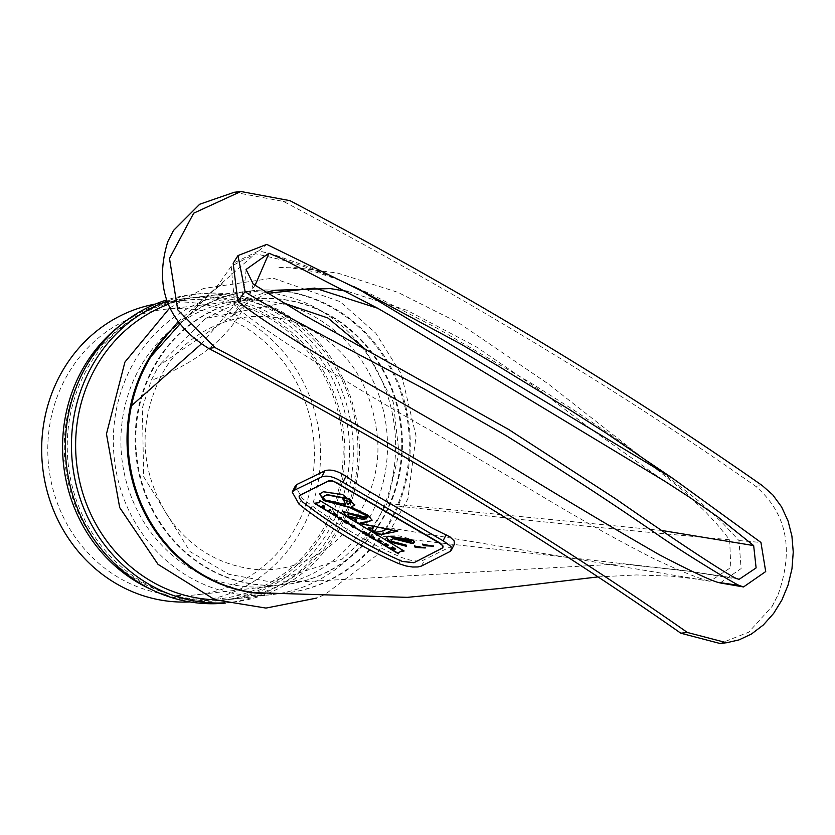 <?xml version="1.0" encoding="UTF-8"?>
<svg xmlns="http://www.w3.org/2000/svg" width="835" height="835" viewBox="0 0 835 835"><rect width="100%" height="100%" fill="white"/><g stroke="black" fill="none" stroke-linecap="round" stroke-linejoin="round"><path stroke-width="0.63" stroke-dasharray="4.17 3.13" d="M366.012 535.172L365.271 534.358L365.751 533.555M369.216 534.442L366.168 534.87M365.72 533.659L363.11 533.106M367.035 533.189L366.523 534.014M364.164 533.335L364.978 531.999M372.159 520.121L368.496 515.216L351.358 506.814M354.823 504.768L342.173 494.049L323.489 491.481L319.805 493.767M367.932 517.189L342.83 511.354M356.702 519.579L355.7 520.518M398.472 553.845L398.744 552.686M314.252 503.234L314.972 503.359M404.088 551.016L319.993 500.666M403.472 550.735L404.244 550.714M406.415 546.309L406.227 544.837L392.366 541.195L390.884 539.734M433.438 546.194L428.449 544.806L422.312 544.462M423.575 548L425.422 547.666L420.297 546.549L414.181 546.173M442.905 547.353L414.056 562.435L402.407 561.13C367.118 545.641 333.969 525.862 302.969 501.814L300.015 498.704L299.368 495.739M387.555 528.722L377.117 532.031L373.61 531.133L372.327 529.035M372.807 528.378L368.611 527.428M397.69 531.227L396.646 530.194L366.805 524.62L360.877 522.626M319.701 501.845L318.02 502.962L314.398 502.931M414.557 542.364L414.233 540.934L411.561 539.327L399.214 535.903L388.849 535.913L386.501 537.375M405.946 545.923L406.572 546.006M431.726 546.236L433.595 545.892M411.613 541.174L396.145 538.064M345.669 504.194L324.794 499.591L323.051 496.689M347.433 504.277L346.776 501.887M351.556 502.305L347.59 503.964M348.049 501.209L343.676 499.445M347.631 501.073L348.216 500.906M328.625 511.531L327.904 510.613M330.775 510.237L328.781 511.229M339.761 519.057L339.02 518.17M341.922 517.752L339.918 518.754M379.445 540.882L378.485 539.984M381.501 541.978L380.53 541.08L378.902 541.915L377.973 541.414M324.564 505.853L322.947 506.657M324.502 508.212L321.705 506.208M387.075 545.672L385.499 544.483M386.855 546.059L383.735 544.441M388.171 545.067L386.271 544.086M388.014 545.38L388.766 544.994M334.334 514.788L334.971 514.402M333.405 514.391L334.198 512.575M333.238 514.704L334.261 515.393M337.601 514.871L334.417 515.08M352.349 526.666L351.65 525.048M354.123 526.635L353.957 525.768L352.516 525.643L352.704 526.478L352.36 525.946M355.313 526.895L354.27 526.332M354.123 527.793L352.182 526.979M355.084 527.156L354.28 527.49M353.518 526.06L355.146 527.052M353.789 526.989L353.153 526.217M372.17 537.844L373.235 538.053L373.558 537.396L372.327 537.542L373.088 538.356L370.187 537.145M373.892 539.201L372.974 538.69M392.22 548.251L390.55 547.927M392.951 548.616L392.377 547.948M392.826 549.44L393.108 548.313M393.963 549.075L393.995 549.639L392.972 549.138M394.819 548.031L394.12 548.772M346.765 523.576L345.836 521.103M348.926 522.261L346.922 523.274M344.396 522.073L343.686 521.217M345.826 521.123L344.552 521.771M349.364 516.354L347.84 514.068M366.252 518.733L363.048 519.057L349.521 516.04M449.533 551.841L452.643 545.735L422.228 560.713L416.738 561.016L410.496 560.233L401.865 557.592C366.022 542.061 332.779 522.272 302.134 498.234L295.298 486.012M454.355 544.243L452.654 545.746M224.865 602.849A155.122 143.829 83.4 0 0 233.205 602.16A155.122 143.829 83.4 0 0 341.964 524.37A155.122 143.829 83.4 0 0 334.407 362.964A155.122 143.829 83.4 0 0 197.676 293.941A155.122 143.829 83.4 0 0 167.021 301.216M214.96 599.77A152.074 141 83.4 0 0 234.197 598.977A152.074 141 83.4 0 0 340.816 522.71A152.074 141 83.4 0 0 333.416 364.477A152.074 141 83.4 0 0 199.367 296.822A152.074 141 83.4 0 0 168.252 304.347M225.523 603.037A155.122 143.829 83.4 0 0 227.12 602.86A155.122 143.829 83.4 0 0 335.879 525.069A155.122 143.829 83.4 0 0 328.322 363.663A155.122 143.829 83.4 0 0 191.591 294.651A155.122 143.829 83.4 0 0 166.572 299.995M84.366 374.049A152.074 141 -96.6 0 1 190.985 297.782A152.074 141 -96.6 0 1 325.024 365.448A152.074 141 -96.6 0 1 332.434 523.681A152.074 141 -96.6 0 1 225.815 599.937A152.074 141 -96.6 0 1 91.777 532.281A152.074 141 -96.6 0 1 84.366 374.049M151.312 371.283A143.63 133.172 -96.6 0 1 252.003 299.254A143.63 133.172 -96.6 0 1 400.748 426.685A143.63 133.172 -96.6 0 1 284.902 584.625A143.63 133.172 -96.6 0 1 158.316 520.727A143.63 133.172 -96.6 0 1 151.312 371.283M137.055 372.921A143.63 133.172 83.4 0 0 144.058 522.366A143.63 133.172 83.4 0 0 270.655 586.264A143.63 133.172 83.4 0 0 386.49 428.334A143.63 133.172 83.4 0 0 237.756 300.903A143.63 133.172 83.4 0 0 137.055 372.921M130.448 368.736A152.074 141 -96.6 0 1 237.067 292.469A152.074 141 -96.6 0 1 394.558 427.405A152.074 141 -96.6 0 1 271.907 594.624A152.074 141 -96.6 0 1 137.859 526.968A152.074 141 -96.6 0 1 130.448 368.736M261.762 593.612A152.074 141 83.4 0 0 285.591 593.048A152.074 141 83.4 0 0 397.116 506.177A152.074 141 83.4 0 0 381.585 353.633A152.074 141 83.4 0 0 250.75 290.893A152.074 141 83.4 0 0 170.079 330.911M63.951 381.355A143.63 133.172 83.4 0 0 70.944 530.799A143.63 133.172 83.4 0 0 197.54 594.697A143.63 133.172 83.4 0 0 313.386 436.757A143.63 133.172 83.4 0 0 164.641 309.326A143.63 133.172 83.4 0 0 63.951 381.355M254.487 592.683A152.074 141 83.4 0 0 286.541 592.944A152.074 141 83.4 0 0 387.116 527.438A152.074 141 83.4 0 0 398.065 506.073A152.074 141 83.4 0 0 382.545 353.518A152.074 141 83.4 0 0 251.711 290.789A152.074 141 83.4 0 0 160.623 342.684M151.187 589.427A152.074 141 83.4 0 0 221.15 600.48A152.074 141 83.4 0 0 343.811 433.25A152.074 141 83.4 0 0 186.309 298.325A152.074 141 83.4 0 0 120.699 325.013M255.103 285.32L233.716 314.68L158.566 365.96L151.187 380.489L142.357 407.887L143.662 476.722L190.056 551.611L228.926 574.313L270.707 581.932L342.308 559.022L368.026 534.713L386.981 503.432L399.005 452.956L393.222 401.979L365.083 349.02M283.368 302.928L205.629 318.438L158.566 365.96M234.259 192.269L283.389 201.402A1125.361 245.406 27 0 1 755.675 486.283C786.8 513.212 794.21 549.461 777.917 595.021L772.177 606.304L748.755 632.178L720.02 643.493M772.177 606.304L777.917 595.021M167.762 241.732L173.513 230.45M708.664 580.972C698.008 578.196 680.107 570.963 654.964 559.241C617.462 540.339 574.334 516.051 525.58 486.387L429.273 429.754C343.321 381.898 246.555 319.607 234.75 304.89L231.191 266.302L255.301 253.652L289.547 261.741L312.551 269.444L339.866 280.216L373.642 295.444L437.498 328.447L531.342 383.275L574.303 410.402L609.78 434.116L638.618 454.72L684.314 491.638L705.93 512.293L717.046 524.307L729.665 539.723L730.792 567.518L710.074 581.275L387.116 527.438M720.219 582.934L741.125 568.562L738.944 540.548L722.609 522.981L700.795 502.701L650.872 463.634M354.176 286.77L309.493 267.2L276.135 255.458L260.478 251.241L258.662 250.897L233.174 263.255M179.796 324.199L212.654 291.248L255.301 253.652M151.98 371.199A143.63 133.172 -96.6 0 1 252.681 299.18A143.63 133.172 -96.6 0 1 401.426 426.612A143.63 133.172 -96.6 0 1 285.58 584.542A143.63 133.172 -96.6 0 1 158.984 520.643A143.63 133.172 -96.6 0 1 151.98 371.199M81.214 375.499A150.216 139.278 -96.6 0 1 186.529 300.172A150.216 139.278 -96.6 0 1 342.099 433.448A150.216 139.278 -96.6 0 1 220.931 598.632A150.216 139.278 -96.6 0 1 88.531 531.801A150.216 139.278 -96.6 0 1 81.214 375.499M155.571 304.013A150.216 139.278 -96.6 0 1 163.89 302.781A150.216 139.278 -96.6 0 1 319.461 436.058A150.216 139.278 -96.6 0 1 198.292 601.242A150.216 139.278 -96.6 0 1 189.91 601.931M421.487 566.047L424.577 559.972M398.775 563.635L401.854 557.592M299.055 504.256L302.124 498.224M253.235 284.109C241.586 326.339 207.571 358.465 151.187 380.489M661.56 530.434L386.981 503.432M735.979 578.321L688.238 571.109L368.026 534.713M283.389 201.402L289.933 200.65M755.675 486.283L762.219 485.532M258.662 250.897L266.762 244.394M738.944 540.548L760.946 542.458M398.065 506.073C513.389 519.151 623.922 530.361 729.665 539.723M201.225 344.041L234.75 304.89M227.12 602.86L233.205 602.16M191.591 294.651L197.676 293.941M159.339 379.633C177.918 338.248 231.9 302.844 292.469 321.402C342.841 340.701 371.168 379.372 377.441 437.425C384.538 513.295 315.974 583.007 244.3 567.696C212.967 561.517 187.531 544.378 167.971 516.291C140.677 472.005 137.806 426.455 159.339 379.633M169.808 307.864L203.26 288.545L272.93 278.097L340.085 301.644L375.813 333.175L401.405 374.289L416.06 436.079L407.887 498.881L375.907 555.943L324.94 594.541L316.653 598.079M237.756 300.903L164.641 309.326M270.655 586.264L197.54 594.697M251.711 290.789L250.75 290.893M286.541 592.944L285.591 593.048M190.985 297.782L186.309 298.325M225.815 599.937L221.15 600.48M246.074 269.454C244.916 287.678 240.929 302.301 234.113 313.344L231.827 316.914L234.03 314.346M739.069 579.344L689.021 571.213M267.701 293.336L247.734 302.719L233.716 314.68M205.629 318.438L246.732 298.481L266.135 292.344M347.631 291.405L407.062 310.338L476.117 346.744L537.229 388.484L591.222 429.232L661.717 479.29M688.238 571.109L621.522 563.865L309.388 581.39L270.707 581.932M346.139 282.981L361.451 290.851M339.866 280.216L315.797 272.043C296.55 268.181 283.806 266.772 277.564 267.837L296.195 267.68L337.851 273.139L397.909 292.354L458.645 322.811L547.917 383.693L638.618 454.72M177.97 321.757L215.545 288.273L222.935 283.649L212.654 291.248M231.201 266.313C212.664 293.471 213.489 289.755 212.841 291.091L213.583 290.382M710.074 581.275L694.73 578.895M598.037 576.912L636.625 574.939L672.071 576.181L694.396 578.843M198.292 601.242L220.931 598.632M163.89 302.781L186.529 300.172M252.681 299.18L252.003 299.254M285.58 584.542L284.902 584.625M237.067 292.469L199.367 296.822M271.907 594.624L234.197 598.977"/><path stroke-width="1.25" d="M362.954 533.408L365.72 533.659L365.125 534.661L366.012 535.172L369.07 534.744L366.221 534.525L366.878 533.492L364.164 533.335L364.822 532.302L363.903 531.759L362.954 533.408L364.07 531.436M366.617 534.463L368.318 533.93L369.07 534.744M365.125 534.661L365.751 533.555M366.878 533.492L366.074 533.022M364.728 532.97L366.231 532.73M364.822 532.302L363.903 531.759M402.261 561.433L413.899 562.738L442.195 548.209L442.988 546.988L442.477 545.505L439.481 543.136L334.334 481.743L331.338 480.981L327.863 481.346L300.068 495.113L299.128 496.324L299.421 498.182L302.813 502.117C333.812 526.165 366.962 545.933 402.261 561.433M425.276 547.969L415.193 547.416L414.525 545.996L425.276 547.969M423.324 545.704L422.656 544.284L433.438 546.194L423.324 545.714L433.595 545.892M406.081 545.151L406.415 546.309L390.916 542.176L386.407 537.521L388.703 536.216L411.404 539.629L414.525 541.873L413.69 543.126L411.832 543.428L393.546 538.784L390.79 539.88L392.22 541.497L406.06 545.057M398.472 553.845L314.252 503.234L319.022 502.722L319.805 500.53L404.088 551.016L400.842 551.382L398.942 552.426L398.472 553.835M367.431 517.658L366.69 515.863L349.489 507.44L323.583 500.509L319.721 493.913L323.333 491.784L342.799 494.644L354.76 504.924L351.201 507.116L368.339 515.519L372.086 520.268L367.327 522.011L360.751 522.773L366.648 524.923L397.69 531.227L381.522 534.546L375.447 533.481L372.107 531.926L368.454 527.741L373.015 528.409L372.295 530.382L375.677 532.208L380.833 531.613L387.398 529.014L357.37 523.18L355.533 521.343L356.535 519.892L346.515 516.301L342.747 511.5L367.431 517.658L367.932 517.189M372.107 531.926L368.454 527.741M360.877 522.626L367.483 521.718L372.159 520.121M351.201 507.116L354.823 504.768M319.805 493.767L323.74 500.207L349.635 507.137L366.847 515.56L367.588 517.356M342.83 511.354L346.671 516.009L356.535 519.892M355.7 520.518L357.526 522.867L387.398 529.025M314.972 503.359L398.441 553.459M398.744 552.686L401.259 551.016L403.472 550.735M390.884 539.734L393.692 538.481L411.989 543.136L414.557 542.364M422.813 543.992L423.481 545.401M414.682 545.704L415.339 547.113L425.422 547.666M338.77 484.091L440.515 543.334L443.072 546.069L442.905 547.353M372.327 529.035L372.807 528.378M372.264 531.624L375.729 533.231L381.386 534.254L384.476 533.857L391.97 530.183L397.846 530.935M319.993 500.666L319.701 501.845M386.501 537.375L387.753 539.765L391.072 541.873L406.572 546.006M299.368 495.739L328.51 480.835L332.601 480.877L338.937 483.778M395.999 538.366L410.663 541.633L411.571 541.09L410.016 540.235L395.999 538.366L410.173 539.932L411.613 541.174M347.433 504.277L351.493 502.451L351.493 501.271L349.479 499.236L327.101 494.925L322.957 496.835L324.638 499.894L345.513 504.497L343.519 499.748L348.049 501.209L346.682 502.054L347.433 504.277M345.513 504.497L343.676 499.445M323.051 496.689L327.257 494.623L349.635 498.933L351.671 500.979L351.556 502.305M346.776 501.887L347.631 501.073M328.625 511.531L330.775 510.237L329.898 509.632L327.748 510.916L328.625 511.531M327.748 510.916L329.898 509.632M330.629 510.54L329.752 509.924M339.761 519.057L341.765 518.055L340.878 517.47L338.874 518.472L339.761 519.057M341.765 518.055L340.878 517.47M338.874 518.472L341.035 517.168M377.817 541.717L381.887 541.79L378.714 540.088L379.445 540.882L377.817 541.717L379.601 540.579M378.328 540.287L378.871 539.786L382.044 541.477M322.801 506.96L324.408 506.156L323.542 505.54L321.548 506.511L324.345 508.515L322.801 506.96M323.542 505.54L324.408 506.156M321.548 506.511L323.698 505.238M322.947 506.647L324.658 507.868M387.45 545.485L386.114 544.399L388.609 545.286L385.593 543.731L383.578 544.754L386.699 546.361L384.862 545.036L387.607 545.182L385.885 544.295M385.018 544.723L386.991 545.735M383.578 544.754L385.749 543.428L388.609 545.286M337.434 515.185L334.334 514.788L334.95 513.515L334.031 512.888L333.238 514.704L334.261 515.393L337.434 515.185L336.557 514.59M334.511 514.527L334.95 513.515M334.804 514.715L336.703 514.287M334.031 512.888L335.106 513.212M351.639 525.048L351.128 525.674L351.629 525.058L354.343 525.58L351.472 525.372L352.182 526.979L354.123 527.793L355.084 527.156M354.99 527.355L353.362 526.353L353.789 526.989L352.537 526.802L352.36 525.946L353.789 526.092L355.157 527.198L354.322 525.601M355.157 527.198L354.165 525.904M352.527 525.622L352.704 526.478L352.36 525.946M353.362 526.353L354.123 526.436M352.683 526.499L353.602 526.864M371.575 537.907L373.746 539.504L374.414 537.74L373.381 537.166L370.03 537.448L371.575 537.907M373.287 537.907L372.17 537.844L373.402 537.698M372.327 537.542L373.235 538.053M373.746 539.504L374.581 537.427M374.414 537.74L373.381 537.166M370.197 537.124L373.548 536.853M393.838 549.941L393.963 549.075L395.425 549.075L394.663 548.334L392.408 547.217L390.394 548.23L392.22 548.251L393.838 549.941L394.12 548.772M390.394 548.23L392.565 546.915L395.414 548.908M392.732 547.76L394.433 548.407M346.765 523.576L348.779 522.564L347.913 522.011L346.661 522.647L346.494 521.113L345.544 520.508L343.54 521.52L344.396 522.073L345.669 521.426L345.815 522.981L346.765 523.576M346.494 521.113L346.828 522.125M345.544 520.508L346.65 520.821M347.913 522.011L348.779 522.564M346.807 522.345L348.059 521.718M343.54 521.52L345.7 520.205M366.095 519.036L348.644 513.661L347.767 514.851L349.364 516.354L362.891 519.36L366.252 518.733L348.8 513.358L347.84 514.068M293.993 490.437L292.219 492.055L299.055 504.256C330.075 528.482 363.308 548.271 398.775 563.635L406.06 565.994L412.584 567.017L418.053 566.955L421.487 566.047L450.242 551.403L451.631 549.023L450.472 546.132L444.022 541.341L342.882 482.317C334.292 476.785 327.226 474.979 321.694 476.921L293.993 490.437L297.072 484.394L324.784 470.856C330.326 468.905 337.392 470.7 345.982 476.232L342.882 482.317M292.219 492.055L295.298 486.012L297.072 484.394M345.982 476.242L360.282 486.168L432.06 528.002L450.034 536.905L454.156 540.871L454.355 544.243M167.021 301.216A155.122 143.829 83.4 0 0 74.451 476.868A155.122 143.829 83.4 0 0 224.865 602.849M168.252 304.347A152.074 141 83.4 0 0 92.748 373.078A152.074 141 83.4 0 0 214.96 599.77M166.572 299.995A155.122 143.829 83.4 0 0 68.449 478.006A155.122 143.829 83.4 0 0 225.523 603.037M170.079 330.911A152.074 141 83.4 0 0 144.142 367.16A152.074 141 83.4 0 0 261.762 593.612M160.623 342.684A152.074 141 83.4 0 0 150.978 356.545A152.074 141 83.4 0 0 131.46 405.779A152.074 141 83.4 0 0 254.487 592.683L407.313 597.349L500.05 588.487L598.037 576.912M120.699 325.013A152.074 141 83.4 0 0 79.701 374.581A152.074 141 83.4 0 0 151.187 589.427M268.985 253.214L283.19 259.32L377.66 308.24L391.542 316.298L664.67 481.148L689.679 497.336L717.724 516.834L753.661 545.579L756.113 567.915L739.069 579.354L735.979 578.321C721.576 571.286 661.602 531.008 615.499 498.714L508.651 429.461L303.7 314.878L253.235 284.109L246.074 269.454L268.985 253.214L255.103 285.32M365.083 349.02L327.904 317.999L283.368 302.928M245.114 291.603L237.975 255.583L266.762 244.394L361.461 290.851L672.885 478.455L760.946 542.458L765.705 571.558L743.515 586.953L739.058 585.408C733.892 583.227 687.873 555.63 659.285 535.861C615.625 505.446 564.418 471.942 505.655 435.338L423.481 388.546C354.906 352.401 259.821 302.855 245.114 291.603L237.818 301.017C247.661 310.526 305.172 348.07 343.175 369.112L493.349 455.566C556.392 494.362 611.846 527.49 659.702 554.951C690.921 571.119 710.241 580.231 717.672 582.298L720.219 582.934M726.638 642.731L720.02 643.493L680.807 633.212A1125.361 245.406 -153 0 0 208.52 348.341C167.501 322.54 153.922 287.01 167.762 241.732L173.513 230.45L199.69 204.251L234.259 192.269L240.887 191.507L193.699 213.186L169.495 258.474L177.751 309.795L215.065 347.59A1142.363 249.112 27 0 1 687.351 632.46L726.638 642.731L739.006 639.902L751.49 633.995L763.315 624.997L773.659 613.381L781.904 600.01L788.063 585.105L791.977 568.76L793.25 552.039L791.914 536.08L788.052 520.967L781.57 506.876L772.74 494.821L762.219 485.532A1142.363 249.112 -153 0 0 289.933 200.65L240.887 191.507M237.965 255.583L233.163 263.255L237.818 301.017M650.872 463.634L606.346 433.219L569.146 409.4L498.036 365.939L460.722 343.978L354.176 286.77M150.978 356.545L179.796 324.199M189.91 601.931A150.216 139.278 -96.6 0 1 63.575 530.58A150.216 139.278 -96.6 0 1 58.575 378.109A150.216 139.278 -96.6 0 1 155.571 304.013M443.03 540.871L446.14 534.765M321.694 476.921L324.784 470.856M753.661 545.579L661.56 530.434M208.52 348.341L215.065 347.59M680.807 633.212L687.351 632.46M131.46 405.779L201.225 344.041M717.672 582.298L739.058 585.408M451.338 550.171L454.449 544.065M316.653 598.079L265.979 608.078L214.814 599.707L158.034 564.345L119.697 507.586L106.462 433.97L124.916 362.087L169.808 307.864M377.66 308.24L314.805 288.085L267.701 293.336M266.135 292.344L275.592 290.204L330.326 288.597L347.631 291.405M661.717 479.29L664.66 481.158M649.119 462.381L672.895 478.455M160.351 343.039L177.97 321.757M720.01 582.903L743.515 586.953"/></g></svg>

